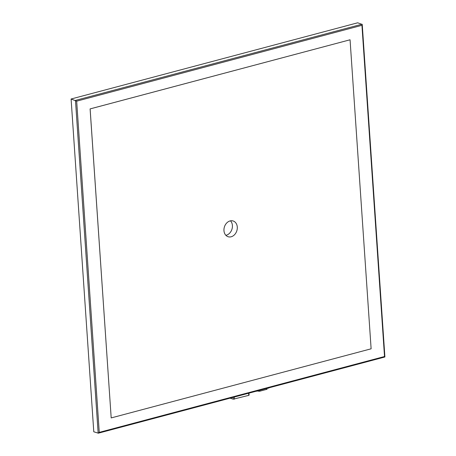 <?xml version="1.0" encoding="UTF-8"?>
<svg xmlns="http://www.w3.org/2000/svg" width="456" height="456" viewBox="0 0 456 456"><rect width="100%" height="100%" fill="white"/><g stroke="black" fill="none" stroke-linecap="round" stroke-linejoin="round"><path stroke-width="0.68" d="M384.904 356.957L362.235 24.459L357.692 22.8L71.096 99.009L93.782 431.792L98.353 433.183L99.254 432.373L384.522 356.524L384.756 356.98M230.491 220.835A8.265 6.504 -72.3 0 1 232.406 225.526A8.265 6.504 -72.3 0 1 225.874 235.313M71.096 99.009L76.676 101.169L99.254 432.373M362.235 24.459L361.939 25.319L76.676 101.169M350.06 39.786L90.1 108.898L111.19 417.918L90.123 108.904L350.06 39.786L371.121 348.806L111.19 417.918M223.959 230.628A8.265 6.504 107.7 0 0 228.108 236.727A8.265 6.504 107.7 0 0 236.818 230.833A8.265 6.504 107.7 0 0 233.136 220.978A8.265 6.504 107.7 0 0 223.959 230.628M230.063 398.162L233.29 399.188L233.158 397.341M233.29 399.188L248.771 395.358L248.623 393.226M248.947 395.027L248.771 395.358M268.778 388.09L267.102 388.312M257.674 391.043L255.998 391.265M257.708 390.809L258.387 391.157A1.032 0.285 176.1 0 0 259.92 391.162L266.669 389.373A1.032 0.285 -3.9 0 0 267.091 389.105L267.039 388.33M362.064 24.197L75.474 100.4L98.16 433.189M384.522 356.524L361.939 25.319M234.441 399.171L234.293 397.039M266.669 389.373L266.606 388.444M259.92 391.162L259.857 390.239M258.387 391.157L258.352 390.638M98.353 433.183L384.875 356.997M249.107 395.147L248.97 393.135"/></g></svg>
